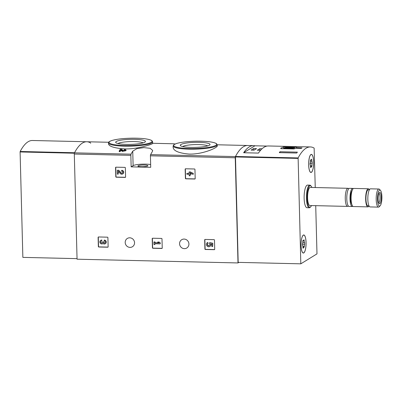 <?xml version="1.0" encoding="UTF-8"?>
<svg xmlns="http://www.w3.org/2000/svg" width="402" height="402" viewBox="0 0 402 402"><rect width="100%" height="100%" fill="white"/><g stroke="black" fill="none" stroke-linecap="round" stroke-linejoin="round"><path stroke-width="0.6" d="M124.906 167.378A0.452 0.427 58.4 0 1 125.354 167.83L125.59 176.975A0.452 0.427 58.4 0 1 125.168 177.413L116.253 177.207A0.452 0.427 58.4 0 1 115.806 176.749L115.565 167.604A0.452 0.427 58.4 0 1 115.987 167.172L124.906 167.378M107.455 237.175A0.452 0.427 58.4 0 1 107.902 237.632L108.138 246.778A0.452 0.427 58.4 0 1 107.716 247.21L98.802 247.004A0.452 0.427 58.4 0 1 98.354 246.552L98.113 237.406A0.452 0.427 58.4 0 1 98.535 236.969L107.455 237.175M150.725 167.307L150.423 155.805A1.131 0.312 -88.7 0 1 150.609 154.624A89.41 24.693 -88.7 0 1 152.313 151.629L152.685 150.448L150.162 148.288L143.851 147.635L136.876 148.645L132.74 151.177A89.41 24.693 91.3 0 0 131.032 154.167A1.131 0.312 91.3 0 0 130.851 155.353L131.152 166.85L150.725 167.307M238.883 262.39L237.999 262.938L77.058 259.205L74.305 154.041A1.131 0.312 -88.7 0 1 74.486 152.855A89.41 24.693 -88.7 0 1 86.802 141.76A89.41 24.693 91.3 0 0 74.546 152.745L20.175 151.484L20.1 151.956L22.859 257.38L77.043 258.642M237.999 262.938L235.245 157.775A1.131 0.312 -88.7 0 1 235.426 156.589A89.41 24.693 -88.7 0 1 247.743 145.494L253.617 145.63A89.41 24.693 91.3 0 0 243.647 152.74L258.441 153.087A89.41 24.693 -88.7 0 1 268.405 145.971L288.631 146.439A89.41 24.693 -88.7 0 1 288.666 146.439M134.549 242.707A4.864 4.603 -121.6 0 0 132.052 238.471A4.864 4.603 -121.6 0 0 127.323 238.456A4.864 4.603 -121.6 0 0 125.952 245.014A4.864 4.603 -121.6 0 0 132.424 246.743A4.864 4.603 -121.6 0 0 134.549 242.707M188.925 243.969A4.864 4.603 -121.6 0 0 186.422 239.733A4.864 4.603 -121.6 0 0 181.699 239.718A4.864 4.603 -121.6 0 0 180.327 246.275A4.864 4.603 -121.6 0 0 186.799 248.004A4.864 4.603 -121.6 0 0 188.925 243.969M214.025 239.647A0.452 0.427 58.4 0 1 214.472 240.105L214.708 249.25A0.452 0.427 58.4 0 1 214.286 249.682L205.372 249.476A0.452 0.427 58.4 0 1 204.925 249.019L204.683 239.878A0.452 0.427 58.4 0 1 205.105 239.441L214.025 239.647M161.544 238.431A0.452 0.427 58.4 0 1 161.991 238.888L162.232 248.029A0.452 0.427 58.4 0 1 161.805 248.466L152.891 248.26A0.452 0.427 58.4 0 1 152.443 247.803L152.202 238.662A0.452 0.427 58.4 0 1 152.624 238.225L161.544 238.431M194.503 168.991A0.452 0.427 58.4 0 1 194.95 169.448L195.186 178.588A0.452 0.427 58.4 0 1 194.764 179.026L185.85 178.82A0.452 0.427 58.4 0 1 185.402 178.362L185.161 169.217A0.452 0.427 58.4 0 1 185.583 168.785L194.503 168.991M124.545 148.916C138.052 149.288 153.182 143.951 152.665 143.444L152.624 141.836A22.07 3.734 178.5 0 1 124.474 146.157A22.07 3.734 178.5 0 1 108.5 142.986L108.525 144.011C109.188 146.489 114.525 148.122 124.545 148.916M126.002 149.996L124.595 149.383A90.088 24.879 91.3 0 0 124.349 149.75L125.102 150.087L123.163 150.474L121.454 149.313L120.253 149.283A90.088 24.879 91.3 0 0 119.213 150.931L119.233 151.624L120.097 151.644A89.41 24.693 -88.7 0 1 120.886 150.378L122.384 151.428L126.022 150.69L126.002 149.996L122.369 150.735L122.384 151.428M173.111 146.001L173.78 144.77L176.146 143.614C181.021 142.147 187.975 141.338 197.01 141.182C207.271 141.162 213.774 141.986 216.517 143.665L217.236 144.846A22.07 3.734 178.5 0 1 189.086 149.172A22.07 3.734 178.5 0 1 173.111 146.001L173.156 147.614C173.81 151.046 179.161 153.202 189.216 154.092C202.789 154.468 217.733 147.67 217.261 145.871L216.482 145.851M119.213 150.931L120.082 150.951A90.088 24.879 -88.7 0 1 120.866 149.69L122.369 150.735M120.866 149.69L120.886 150.378M124.349 149.75L124.369 150.443M120.082 150.951L120.097 151.644M126.439 144.383A14.889 2.523 178.5 0 1 115.892 142.67A14.889 2.523 178.5 0 1 130.479 139.333A14.889 2.523 178.5 0 1 145.222 141.901A14.889 2.523 178.5 0 1 126.439 144.383M118.047 143.539A12.954 2.191 178.5 0 1 130.539 141.569A12.954 2.191 178.5 0 1 143.117 142.886M191.05 147.393A14.889 2.523 178.5 0 1 180.508 145.685A14.889 2.523 178.5 0 1 195.096 142.348A14.889 2.523 178.5 0 1 209.834 144.916A14.889 2.523 178.5 0 1 191.05 147.393M182.664 146.554A12.954 2.191 178.5 0 1 195.151 144.584A12.954 2.191 178.5 0 1 207.728 145.896M150.655 164.554A10.186 1.724 -1.5 0 0 140.75 164.237A10.186 1.724 -1.5 0 0 133.117 165.644L131.152 166.85M144.278 165.026A4.98 0.844 -1.5 0 0 137.926 165.991A4.98 0.844 -1.5 0 0 137.926 166.001A4.98 0.844 -1.5 0 0 142.926 166.709A4.98 0.844 -1.5 0 0 147.886 165.74A4.98 0.844 -1.5 0 0 144.278 165.026M214.598 249.552A0.452 0.427 58.4 0 1 214.472 249.567L205.558 249.361A0.452 0.427 58.4 0 1 205.11 248.903L204.869 239.763A0.452 0.427 58.4 0 1 204.985 239.456M209.718 242.567L212.789 243.245L209.718 242.567L209.447 243.647A1.291 1.221 58.4 0 1 209.281 245.637A1.291 1.221 58.4 0 1 207.563 245.175A1.291 1.221 58.4 0 1 208.141 243.336L207.764 242.411L208.141 243.336M209.372 245.572A1.291 1.221 58.4 0 1 208.025 243.386M210.839 243.788A2.256 2.136 58.4 0 1 209.879 246.401M212.789 243.245L212.683 246.537L211.814 246.516L211.748 244.034L210.578 243.712A2.256 2.136 58.4 0 1 206.784 245.657A2.256 2.136 58.4 0 1 207.573 242.527M212.683 246.537L212.598 243.361M108.027 247.079A0.452 0.427 58.4 0 1 107.902 247.099L98.987 246.888A0.452 0.427 58.4 0 1 98.54 246.436L98.299 237.291A0.452 0.427 58.4 0 1 98.415 236.984M105.309 243.702A1.935 1.829 58.4 0 0 104.339 240.094L104.178 241.099A1.03 0.975 58.4 0 1 104.721 243.009A0.904 0.854 58.4 0 1 103.399 242.21L103.394 241.909L102.525 241.888L102.535 242.185A0.904 0.854 58.4 0 1 101.249 242.929A1.03 0.975 58.4 0 1 101.696 241.039L101.862 240.034L101.696 241.039M104.837 242.929A0.904 0.854 58.4 0 1 103.585 242.094L103.399 242.21M102.525 241.888L103.58 241.793L103.585 242.094M102.229 242.873A0.904 0.854 58.4 0 1 101.279 241.13M100.807 240.356A1.935 1.829 58.4 0 1 101.862 240.034M104.153 240.21A1.935 1.829 58.4 0 1 105.218 243.763A1.935 1.829 58.4 0 1 103.002 243.506A1.935 1.829 58.4 0 1 100.163 243.019A1.935 1.829 58.4 0 1 101.676 240.15M162.117 248.335A0.452 0.427 58.4 0 1 161.996 248.351L153.077 248.145A0.452 0.427 58.4 0 1 152.629 247.687L152.388 238.547A0.452 0.427 58.4 0 1 152.504 238.24M157.639 242.084L159.066 241.999L160.142 242.969L158.88 242.115L157.639 242.084L158.901 242.939L154.81 242.843L154.79 242.019L153.921 241.999L153.986 244.542L154.855 244.562L154.835 243.733L160.162 243.858L160.142 242.969M153.921 241.999L154.976 241.903L154.996 242.728L158.72 242.818M155.026 243.738L154.855 244.562M160.328 242.853L160.162 243.858M125.479 177.282A0.452 0.427 58.4 0 1 125.354 177.297L116.439 177.091A0.452 0.427 58.4 0 1 115.992 176.634L115.751 167.488A0.452 0.427 58.4 0 1 115.866 167.187M122.761 173.905A1.935 1.829 58.4 0 0 121.791 170.292L121.63 171.297A1.03 0.975 58.4 0 1 122.198 173.197A1.03 0.975 58.4 0 1 120.957 173.001L118.464 170.337L117.268 170.307L117.364 174.121L118.233 174.141L118.158 171.262L120.344 173.599A1.935 1.829 58.4 0 0 123.429 171.84A1.935 1.829 58.4 0 0 121.605 170.408M122.288 173.131A1.03 0.975 58.4 0 1 121.143 172.885L120.957 173.001M117.268 170.307L118.65 170.222L121.143 172.885M118.354 171.473L118.233 174.141M195.076 178.895A0.452 0.427 58.4 0 1 194.955 178.91L186.036 178.704A0.452 0.427 58.4 0 1 185.588 178.247L185.347 169.106A0.452 0.427 58.4 0 1 185.463 168.8M189.096 171.976L190.151 171.88L193.287 173.413L189.96 171.996L189.096 171.976L189.131 173.438L186.9 173.383L186.925 174.272L189.156 174.327L189.196 175.79L190.061 175.81L190.025 174.347L190.955 174.367L190.93 173.478L190 173.458L189.985 172.885L193.121 174.418L193.101 173.528M186.9 173.383L189.131 173.317M190.216 174.352L190.061 175.81M191.121 173.438L190.955 174.367M190.176 172.976L190.186 173.342L190.955 173.357M193.287 173.413L193.121 174.418M296.947 148.303L296.5 147.293L283.651 146.996L280.717 148.197L280.963 148.65L293.812 148.946L296.118 148.283L301.249 148.403A89.41 24.693 -88.7 0 1 302.058 147.901L296.977 147.66M315.721 205.663L316.987 253.878L300.812 263.828L298.123 157.931A89.41 24.693 -88.7 0 1 310.384 146.946A89.41 24.693 -88.7 0 1 314.128 148.082L315.248 187.538M300.812 263.828L238.175 262.375L235.487 156.478A89.41 24.693 -88.7 0 1 247.743 145.494L217.236 144.785M297.379 152.147A89.41 24.693 91.3 0 0 296.706 153.036L279.305 152.634A89.41 24.693 -88.7 0 1 279.978 151.74L297.379 152.147M310.384 146.946L306.033 146.846A89.41 24.693 91.3 0 0 305.997 146.841L288.596 146.439A89.41 24.693 -88.7 0 1 288.631 146.439M267.069 146.072L254.948 145.79A89.41 24.693 91.3 0 0 253.617 145.63M311.48 205.563A10.753 2.97 -88.7 0 1 310.706 206.789L310.193 207.321A11.316 3.126 -88.7 0 1 309.284 207.779L307.002 207.723A11.316 3.126 -88.7 0 1 304.143 198.332A11.316 3.126 -88.7 0 1 307.525 185.096L309.811 185.151A11.316 3.126 -88.7 0 1 310.696 185.649L311.183 186.201A10.753 2.97 -88.7 0 1 311.902 187.463M308.661 164.961A9.055 2.502 -88.7 0 1 311.369 154.373A9.055 2.502 -88.7 0 1 313.661 163.478A9.055 2.502 -88.7 0 1 310.947 172.473A9.055 2.502 -88.7 0 1 308.661 164.961M301.063 245.547A9.055 2.502 -88.7 0 1 303.771 234.959A9.055 2.502 -88.7 0 1 306.063 244.069A9.055 2.502 -88.7 0 1 303.349 253.059A9.055 2.502 -88.7 0 1 301.063 245.547M377.478 199.452A8.015 2.211 -88.7 0 1 380.503 190.432A8.015 2.211 -88.7 0 1 381.9 198.141A8.015 2.211 -88.7 0 1 380.146 205.779A8.015 2.211 -88.7 0 1 377.478 199.452M378.126 199.05A5.658 1.563 -88.7 0 1 379.362 192.658A5.658 1.563 -88.7 0 1 381.252 198.126A5.658 1.563 -88.7 0 1 379.111 203.497A5.658 1.563 -88.7 0 1 378.126 199.05M380.146 205.779L379.207 206.754A9.055 2.502 -88.7 0 1 378.478 207.12A9.055 2.502 -88.7 0 1 376.192 199.603A9.055 2.502 -88.7 0 1 378.895 189.015A9.055 2.502 -88.7 0 1 379.609 189.412L380.503 190.432M378.478 207.12L370.126 206.924A9.055 2.502 -88.7 0 1 367.84 199.412A9.055 2.502 -88.7 0 1 370.543 188.819L378.895 189.015M368.996 205.879L367.976 205.854A8.035 2.221 -88.7 0 1 365.946 199.186A8.035 2.221 -88.7 0 1 368.348 189.789L369.368 189.814M369.061 206A9.055 2.502 -88.7 0 1 367.951 206.874A9.055 2.502 -88.7 0 1 365.664 199.362A9.055 2.502 -88.7 0 1 368.373 188.769A9.055 2.502 -88.7 0 1 369.438 189.699M367.951 206.874L353.378 206.538A9.055 2.502 -88.7 0 1 352.162 205.306A9.055 2.502 -88.7 0 1 351.092 199.02A9.055 2.502 -88.7 0 1 352.529 189.603A9.055 2.502 -88.7 0 1 353.8 188.432L368.373 188.769M352.162 205.306L351.383 203.588A7.095 1.96 -88.7 0 1 350.544 198.663A7.095 1.96 -88.7 0 1 351.67 191.287L352.529 189.603M352.84 206.306A9.055 2.502 -88.7 0 1 352.293 206.512A9.055 2.502 -88.7 0 1 350.001 198.995A9.055 2.502 -88.7 0 1 352.71 188.407A9.055 2.502 -88.7 0 1 353.252 188.638M352.293 206.512L349.082 206.437A9.055 2.502 -88.7 0 1 346.795 198.92A9.055 2.502 -88.7 0 1 349.504 188.332L352.71 188.407M348.333 205.99A9.055 2.502 -88.7 0 1 347.559 206.402A9.055 2.502 -88.7 0 1 345.273 198.884A9.055 2.502 -88.7 0 1 347.981 188.297A9.055 2.502 -88.7 0 1 348.73 188.744M347.559 206.402L309.882 205.528A9.055 2.502 -88.7 0 1 307.595 198.015A9.055 2.502 -88.7 0 1 310.299 187.422L347.981 188.297M310.706 206.789A10.753 2.97 -88.7 0 1 307.123 198.302A10.753 2.97 -88.7 0 1 311.183 186.201M309.284 207.779A11.316 3.126 -88.7 0 1 306.424 198.382A11.316 3.126 -88.7 0 1 309.811 185.151M378.915 193.397A4.678 1.291 -88.7 0 1 380.036 198.101A4.678 1.291 -88.7 0 1 378.699 202.744M296.5 147.293L296.525 148.293M283.651 146.996L283.686 148.293M291.53 148.891A4.98 0.844 -1.5 0 0 293.591 148.152A4.98 0.844 -1.5 0 0 293.591 148.137L294.495 147.584L288.5 147.444A4.98 0.844 -1.5 0 0 283.636 148.413A4.98 0.844 -1.5 0 0 283.636 148.428L283.199 148.7M293.611 148.941L293.591 148.167L293.616 148.941M294.525 148.78L294.495 147.584M284.355 148.403L292.184 148.584L292.872 148.162L285.043 147.981L284.355 148.403M285.053 148.418L285.043 147.981M280.003 152.649L279.978 151.74M251.094 150.107L254.029 150.172L256.526 148.634L253.592 148.569L251.094 150.107M262.059 148.765L259.792 148.71L257.295 150.247L260.23 150.318L260.938 149.881M254.948 145.79L243.647 152.74M259.833 150.308L259.792 148.71M253.637 150.162L253.592 148.569M303.791 252.818A8.939 2.467 -88.7 0 1 303.354 252.948A8.939 2.467 -88.7 0 1 301.093 243.954A8.939 2.467 -88.7 0 1 303.766 235.069A8.939 2.467 -88.7 0 1 306.038 243.275A8.939 2.467 -88.7 0 1 303.791 252.818M304.626 244.225A1.563 0.432 91.3 0 0 304.364 246.361L303.972 247.471A1.563 0.432 -88.7 0 0 303.721 247.16A1.563 0.432 -88.7 0 0 303.344 247.858L303.128 248.26L302.902 247.255A1.563 0.432 91.3 0 0 302.54 245.506L302.495 243.793A1.563 0.432 91.3 0 0 302.756 241.657L303.153 240.547A1.563 0.432 91.3 0 0 303.399 240.858A1.563 0.432 91.3 0 0 303.781 240.16L303.997 239.763L304.219 240.763A1.563 0.432 91.3 0 0 304.58 242.512L304.626 244.225L302.369 244.17M311.389 172.232A8.939 2.467 -88.7 0 1 310.952 172.363A8.939 2.467 -88.7 0 1 308.691 163.363A8.939 2.467 -88.7 0 1 311.364 154.484A8.939 2.467 -88.7 0 1 313.635 162.689A8.939 2.467 -88.7 0 1 311.389 172.232M312.223 163.639A1.563 0.432 91.3 0 0 311.962 165.775L311.57 166.885A1.563 0.432 -88.7 0 0 311.319 166.574A1.563 0.432 -88.7 0 0 310.942 167.272L310.726 167.669L310.505 166.669A1.563 0.432 91.3 0 0 310.138 164.92L310.093 163.207A1.563 0.432 91.3 0 0 310.354 161.071L310.751 159.961A1.563 0.432 91.3 0 0 310.997 160.272A1.563 0.432 91.3 0 0 311.379 159.574L311.595 159.172L311.816 160.177A1.563 0.432 91.3 0 0 312.178 161.926L312.223 163.639L309.967 163.584M90.646 143.268L90.55 142.896A89.41 24.693 91.3 0 0 86.802 141.76L108.706 142.268M86.802 141.76L32.431 140.499A89.41 24.693 91.3 0 0 20.175 151.484M74.305 154.041L130.851 155.353M150.423 155.805L235.245 157.775M150.609 154.624L235.426 156.589M74.486 152.855L131.032 154.167M124.615 145.504A21.502 3.638 178.5 0 1 115.62 139.615A21.502 3.638 178.5 0 1 151.408 140.444A21.502 3.638 178.5 0 1 124.615 145.504M189.226 148.519A21.502 3.638 178.5 0 1 180.232 142.625A21.502 3.638 178.5 0 1 216.02 143.459A21.502 3.638 178.5 0 1 189.226 148.519M132.74 151.177L133.117 165.644M235.487 156.478L298.123 157.931M235.416 156.951L298.053 158.403M302.877 246.325L304.364 246.361M302.927 247.848L303.344 247.858M302.857 240.542L303.153 240.547M303.565 240.748L304.219 240.763M302.786 242.466L304.58 242.512M310.475 165.74L311.962 165.775M310.525 167.262L310.942 167.272M310.455 159.951L310.751 159.961M311.163 160.162L311.816 160.177M310.384 161.88L312.178 161.926M74.37 153.217L20.1 151.956M152.659 143.288L174.408 143.79M108.5 142.986C108.831 142.162 108.068 142.012 111.535 140.605C116.404 139.132 123.359 138.323 132.399 138.172C142.66 138.147 149.162 138.976 151.906 140.65L152.624 141.836M217.236 144.846L217.266 145.871M303.766 235.069L303.374 235.059M303.354 252.948L302.957 252.938M302.912 247.14L303.721 247.16M302.776 240.843L303.399 240.858M311.364 154.484L310.972 154.474M310.952 172.363L310.555 172.352M310.51 166.554L311.319 166.574M310.374 160.257L310.997 160.272"/></g></svg>
